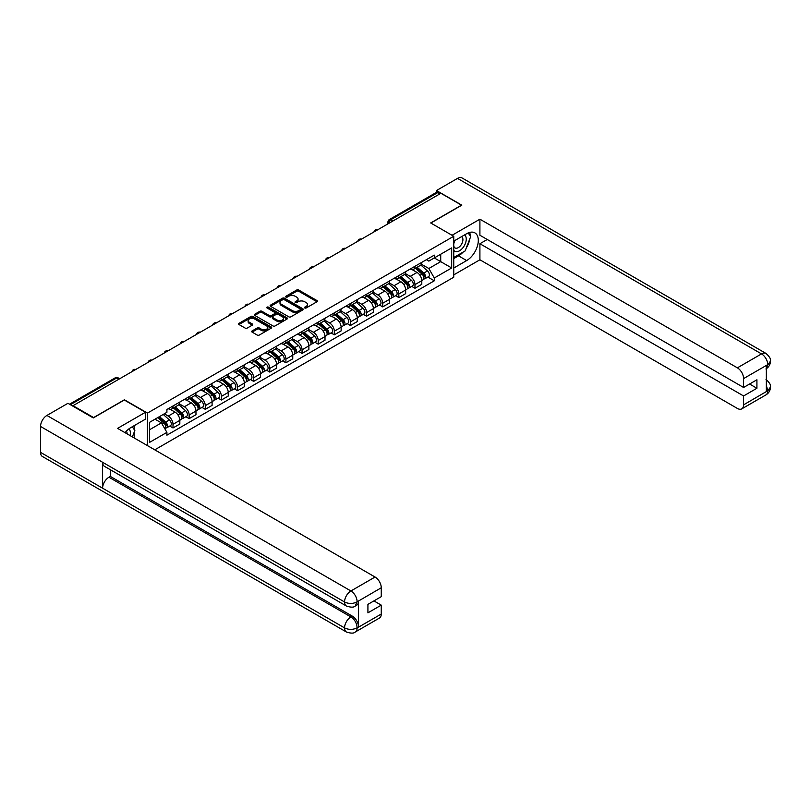 <?xml version="1.0" encoding="UTF-8"?>
<svg xmlns="http://www.w3.org/2000/svg" width="811" height="811" viewBox="0 0 811 811"><rect width="100%" height="100%" fill="white"/><g stroke="black" fill="none" stroke-linecap="round" stroke-linejoin="round"><path stroke-width="1.22" d="M304.774 307.977A1.004 0.578 0 0 0 306.193 307.977L316.979 301.753A1.44 0.831 0 0 0 317.395 301.165A1.44 0.831 0 0 0 316.979 300.577L298.712 290.034A1.44 0.831 0 0 0 296.674 290.034L285.898 296.258A1.004 0.578 0 0 0 287.317 297.079L288.706 296.279A4.592 2.656 0 0 1 295.204 296.279L296.725 297.15A4.592 2.656 0 0 1 298.073 299.026A4.592 2.656 0 0 1 296.725 300.901L295.336 301.712A1.004 0.578 0 0 0 296.755 302.533L298.144 301.722A4.592 2.656 0 0 1 304.642 301.722L306.163 302.604A4.592 2.656 0 0 1 307.511 304.48A4.592 2.656 0 0 1 306.163 306.355L304.774 307.156A1.004 0.578 0 0 0 304.774 307.977L304.774 307.156M252.12 330.939A1.44 0.831 0 0 0 251.704 331.517A1.44 0.831 0 0 0 252.12 332.104L257.249 335.065A1.44 0.831 0 0 0 259.277 335.065L271.249 328.151A1.44 0.831 0 0 0 271.675 327.563A1.44 0.831 0 0 0 271.249 326.975L252.981 316.432A1.44 0.831 0 0 0 250.954 316.432L238.981 323.346A1.44 0.831 0 0 0 238.556 323.934A1.44 0.831 0 0 0 238.981 324.522L245.165 328.09A1.44 0.831 0 0 0 247.193 328.09L252.322 325.13A1.44 0.831 0 0 0 252.748 324.552A1.44 0.831 0 0 0 252.322 323.964L249.251 322.19A3.842 2.22 0 0 1 248.125 320.619A3.842 2.22 0 0 1 250.498 318.571A3.842 2.22 0 0 1 254.684 319.058L266.707 326.002A3.842 2.22 0 0 1 267.833 327.563A3.842 2.22 0 0 1 265.461 329.611A3.842 2.22 0 0 1 261.284 329.134L259.277 327.979A1.44 0.831 0 0 0 257.249 327.979L252.12 330.939L252.12 332.104L257.249 329.165L257.249 327.979M147.47 413.093L124.407 399.782L93.6 417.564L73.02 405.693L440.92 193.282L461.5 205.163L430.682 222.954L453.744 236.265L147.47 413.093L147.47 445.624M288.807 316.837A1.44 0.831 0 0 0 290.845 316.837L302.817 309.924A1.44 0.831 0 0 0 303.243 309.346A1.44 0.831 0 0 0 302.817 308.758L284.549 298.205A1.44 0.831 0 0 0 282.522 298.205L270.539 305.118A1.44 0.831 0 0 0 270.124 305.706A1.44 0.831 0 0 0 270.539 306.294L288.807 316.837M267.437 308.2A1.004 0.578 0 0 1 268.461 308.342L268.461 307.146L287.033 317.871A1.44 0.831 0 0 1 287.459 318.449A1.44 0.831 0 0 1 287.033 319.037L275.061 325.951A1.44 0.831 0 0 1 273.033 325.951L254.755 315.408L259.885 312.468L259.885 311.272L254.755 314.232A1.44 0.831 0 0 0 254.34 314.82A1.44 0.831 0 0 0 254.755 315.408L254.755 314.232M259.885 312.468A1.44 0.831 0 0 1 261.912 312.468L261.912 311.272A1.44 0.831 0 0 0 259.885 311.272M261.912 311.272L269.323 315.55A1.44 0.831 0 0 0 271.35 315.55L274.757 313.593A1.44 0.831 0 0 0 275.172 313.005A1.44 0.831 0 0 0 274.757 312.417L267.042 307.967A1.004 0.578 0 0 1 268.461 307.146M154.759 449.831L453.744 277.22L453.744 236.265M73.02 405.693L73.02 406.23M393.051 220.916L390.872 219.669A2.92 1.693 60 0 0 389.412 219.517L436.257 192.481A2.92 1.693 60 0 1 437.717 192.623L390.872 219.669A2.92 1.693 120 0 0 388.804 223.248L388.804 223.37M439.886 193.88L437.717 192.623M414.968 266.292A6.731 3.883 60 0 1 413.58 269.313L420.402 265.369A6.731 3.883 -120 0 0 421.791 262.348M405.287 273.54L410.214 276.379A6.731 3.883 60 0 1 414.968 284.62L421.791 280.677A6.731 3.883 -120 0 0 417.036 272.445L412.15 269.617M421.791 280.677L421.791 284.316L414.968 288.26L411.694 286.374M413.58 269.313A6.731 3.883 60 0 1 410.265 269.009M414.968 284.62L414.968 288.26M398.84 275.608A6.731 3.883 60 0 1 397.441 278.629L404.273 274.686A6.731 3.883 -120 0 0 405.662 271.665M395.565 295.68L398.84 297.576L405.662 293.633L405.662 289.993A6.731 3.883 -120 0 0 400.908 281.752L396.021 278.933M397.441 278.629A6.731 3.883 60 0 1 394.136 278.325M389.148 282.846L394.085 285.695A6.731 3.883 60 0 1 398.84 293.937L398.84 297.576M382.711 284.914A6.731 3.883 60 0 1 381.312 287.935L388.134 284.002A6.731 3.883 -120 0 0 389.533 280.981M379.436 304.997L382.711 306.882L389.533 302.949L389.533 299.31A6.731 3.883 -120 0 0 384.779 291.068L379.893 288.25M381.312 287.935A6.731 3.883 60 0 1 378.007 287.631M373.019 292.163L377.946 295.011A6.731 3.883 60 0 1 382.711 303.243L382.711 306.882M366.572 294.231A6.731 3.883 60 0 1 365.183 297.252L372.006 293.308A6.731 3.883 -120 0 0 373.405 290.287M363.308 314.313L366.572 316.199L373.405 312.255L373.405 308.616A6.731 3.883 -120 0 0 368.64 300.384L363.764 297.556M365.183 297.252A6.731 3.883 60 0 1 361.868 296.948M356.891 301.479L361.818 304.318A6.731 3.883 60 0 1 366.572 312.559L366.572 316.199M350.443 303.547A6.731 3.883 60 0 1 349.054 306.568L355.877 302.625A6.731 3.883 -120 0 0 357.266 299.604M347.169 323.619L350.443 325.515L357.266 321.572L357.266 317.932A6.731 3.883 -120 0 0 352.511 309.69L347.625 306.872M349.054 306.568A6.731 3.883 60 0 1 345.739 306.264M340.762 310.785L345.689 313.634A6.731 3.883 60 0 1 350.443 321.876L350.443 325.515M334.314 312.853A6.731 3.883 60 0 1 332.926 315.874L339.748 311.941A6.731 3.883 -120 0 0 341.137 308.92M331.04 332.936L334.314 334.821L341.137 330.888L341.137 327.249A6.731 3.883 -120 0 0 336.383 319.007L331.496 316.189M332.926 315.874A6.731 3.883 60 0 1 329.611 315.57M324.633 320.102L329.56 322.95A6.731 3.883 60 0 1 334.314 331.182L334.314 334.821M318.186 322.17A6.731 3.883 60 0 1 316.787 325.191L323.619 321.247A6.731 3.883 -120 0 0 325.008 318.226M314.911 342.252L318.186 344.138L325.008 340.194L325.008 336.555A6.731 3.883 -120 0 0 320.254 328.323L315.367 325.495M316.787 325.191A6.731 3.883 60 0 1 313.482 324.887M308.494 329.418L313.431 332.257A6.731 3.883 60 0 1 318.186 340.498L318.186 344.138M302.057 331.486A6.731 3.883 60 0 1 300.658 334.507L307.481 330.564A6.731 3.883 -120 0 0 308.879 327.543M298.783 351.558L302.057 353.454L308.879 349.511L308.879 345.871A6.731 3.883 -120 0 0 304.125 337.629L299.239 334.811M300.658 334.507A6.731 3.883 60 0 1 297.353 334.203M292.365 338.724L297.292 341.573A6.731 3.883 60 0 1 302.057 349.815L302.057 353.454M285.918 340.792A6.731 3.883 60 0 1 284.529 343.813L291.352 339.88A6.731 3.883 -120 0 0 292.751 336.859M282.654 360.875L285.918 362.76L292.751 358.827L292.751 355.188A6.731 3.883 -120 0 0 287.986 346.946L283.11 344.128M284.529 343.813A6.731 3.883 60 0 1 281.214 343.509M276.237 348.041L281.164 350.889A6.731 3.883 60 0 1 285.918 359.121L285.918 362.76M269.789 350.109A6.731 3.883 60 0 1 268.4 353.13L275.223 349.186A6.731 3.883 -120 0 0 276.612 346.165M266.525 370.191L269.789 372.077L276.622 368.133L276.622 364.494A6.731 3.883 -120 0 0 271.857 356.262L266.971 353.434M268.4 353.13A6.731 3.883 60 0 1 265.085 352.826M260.108 357.357L265.035 360.196A6.731 3.883 60 0 1 269.789 368.437L269.789 372.077M253.661 359.425A6.731 3.883 60 0 1 252.272 362.446L259.094 358.503A6.731 3.883 -120 0 0 260.483 355.482M250.386 379.497L253.661 381.393L260.483 377.45L260.483 373.81A6.731 3.883 -120 0 0 255.729 365.568L250.842 362.75M252.272 362.446A6.731 3.883 60 0 1 248.957 362.142M243.979 366.663L248.906 369.512A6.731 3.883 60 0 1 253.661 377.754L253.661 381.393M237.532 368.731A6.731 3.883 60 0 1 236.133 371.752L242.965 367.819A6.731 3.883 -120 0 0 244.354 364.798M234.257 388.814L237.532 390.699L244.354 386.766L244.354 383.127A6.731 3.883 -120 0 0 239.6 374.885L234.714 372.067M236.133 371.752A6.731 3.883 60 0 1 232.828 371.448M227.85 375.98L232.777 378.828A6.731 3.883 60 0 1 237.532 387.06L237.532 390.699M221.403 378.048A6.731 3.883 60 0 1 220.004 381.069L226.827 377.125A6.731 3.883 -120 0 0 228.226 374.104M218.129 398.13L221.403 400.016L228.226 396.072L228.226 392.433A6.731 3.883 -120 0 0 223.471 384.201L218.585 381.373M220.004 381.069A6.731 3.883 60 0 1 216.699 380.764M211.712 385.296L216.649 388.134A6.731 3.883 60 0 1 221.403 396.376L221.403 400.016M205.274 387.364A6.731 3.883 60 0 1 203.875 390.385L210.698 386.441A6.731 3.883 -120 0 0 212.097 383.421M202 407.436L205.274 409.332L212.097 405.388L212.097 401.749A6.731 3.883 -120 0 0 207.342 393.507L202.456 390.689M203.875 390.385A6.731 3.883 60 0 1 200.56 390.081M195.583 394.602L200.51 397.451A6.731 3.883 60 0 1 205.274 405.693L205.274 409.332M189.135 396.67A6.731 3.883 60 0 1 187.746 399.691L194.569 395.758A6.731 3.883 -120 0 0 195.968 392.737M185.871 416.753L189.135 418.638L195.968 414.705L195.968 411.065A6.731 3.883 -120 0 0 191.203 402.824L186.317 400.005M187.746 399.691A6.731 3.883 60 0 1 184.432 399.387M179.454 403.919L184.381 406.767A6.731 3.883 60 0 1 189.135 414.999L189.135 418.638M173.007 405.987A6.731 3.883 60 0 1 171.618 409.008L178.44 405.064A6.731 3.883 -120 0 0 179.829 402.043M169.732 426.069L173.007 427.955L179.829 424.011L179.829 420.372A6.731 3.883 -120 0 0 175.075 412.14L170.188 409.312M171.618 409.008A6.731 3.883 60 0 1 168.303 408.703M164.319 413.803L168.252 416.073A6.731 3.883 60 0 1 173.007 424.315L173.007 427.955M426.393 259.692L428.826 261.101L451.676 247.902L440.718 254.228L440.718 261.639L428.826 268.502L421.416 264.224M149.538 429.749L161.43 422.886L166.904 432.375L149.538 442.4L149.538 422.349L166.904 412.312L166.904 409.504L434.301 255.13L434.301 257.939L451.676 267.965L434.301 277.991L428.826 268.502M451.676 247.902L451.676 267.965M166.904 432.375L166.904 435.183L434.301 280.799L434.301 277.991M161.43 422.886L155.013 419.175M427.823 277.058L434.301 280.799M305.169 308.119L306.163 307.551A4.592 2.656 0 0 0 307.511 305.676L307.511 304.48M298.073 299.026L298.073 300.222A4.592 2.656 0 0 1 296.725 302.097L295.731 302.675M316.959 301.763L298.712 291.23A1.44 0.831 0 0 0 296.674 291.23L286.293 297.221M302.797 309.934L284.549 299.401A1.44 0.831 0 0 0 282.522 299.401L270.56 306.305M300.283 309.751A1.004 0.578 0 0 0 300.283 308.93L284.245 299.675A1.004 0.578 0 0 0 282.826 299.675L281.356 300.526A4.592 2.656 0 0 0 280.008 302.402A4.592 2.656 0 0 0 281.356 304.277L292.315 310.603A4.592 2.656 0 0 0 298.813 310.603L300.283 309.751L300.283 310.948A1.004 0.578 0 0 0 300.577 310.532L300.577 309.346M280.008 302.402L280.008 303.588A4.592 2.656 0 0 0 281.356 305.463L281.356 304.277M300.283 310.948L298.813 311.799A4.592 2.656 0 0 1 292.315 311.799L281.356 305.463M261.912 312.468L269.323 316.746A1.44 0.831 0 0 0 271.35 316.746L274.757 314.78A1.44 0.831 0 0 0 275.172 314.202L275.172 313.005M268.461 308.342L287.013 319.047M277.007 319.99A3.842 2.22 0 0 0 281.194 320.477A3.842 2.22 0 0 0 283.566 318.419A3.842 2.22 0 0 0 282.441 316.858L278.203 314.415A1.44 0.831 0 0 0 276.176 314.415L272.77 316.371A1.44 0.831 0 0 0 272.354 316.959A1.44 0.831 0 0 0 272.77 317.547L277.007 319.99L277.007 321.186A3.842 2.22 0 0 0 281.194 321.663A3.842 2.22 0 0 0 283.566 319.615L283.566 318.419M272.354 316.959L272.354 318.155A1.44 0.831 0 0 0 272.77 318.743L272.77 317.547M277.007 321.186L272.77 318.743M267.833 327.563L267.833 328.759A3.842 2.22 0 0 1 265.461 330.807A3.842 2.22 0 0 1 261.284 330.33L259.277 329.165A1.44 0.831 0 0 0 257.249 329.165M248.125 320.619L248.125 321.815A3.842 2.22 0 0 0 249.251 323.386L249.251 322.19M252.302 325.14L249.251 323.386M271.249 326.975L271.249 328.151L252.981 317.628A1.44 0.831 0 0 0 250.954 317.628L238.992 324.532M415.435 268.238L422.004 274.108A3.66 2.109 60 0 1 423.16 279.754L421.791 280.545M415.607 268.39L418.699 270.185M416.094 267.853L423.413 274.382A1.754 1.014 60 0 1 423.96 277.098A1.754 1.014 60 0 1 423.808 277.159M417.189 267.224L423.768 273.084A3.66 2.109 60 0 1 424.913 278.741A3.66 2.109 60 0 1 423.808 278.862M420.858 265.025L427.488 270.935A3.66 2.109 60 0 1 428.634 276.592L424.913 278.741M399.306 277.555L405.875 283.414A3.66 2.109 60 0 1 407.021 289.071L405.662 289.862M399.478 277.707L402.57 279.491M399.965 277.169L407.284 283.698A1.754 1.014 60 0 1 407.832 286.405A1.754 1.014 60 0 1 407.669 286.476M401.06 276.541L407.639 282.4A3.66 2.109 60 0 1 408.785 288.057A3.66 2.109 60 0 1 407.68 288.169M404.73 274.331L411.359 280.251A3.66 2.109 60 0 1 412.505 285.908L408.785 288.057M383.177 286.861L389.746 292.73A3.66 2.109 60 0 1 390.892 298.387L389.533 299.168M383.35 287.023L386.441 288.807M383.836 286.486L391.155 293.004A1.754 1.014 60 0 1 391.703 295.721A1.754 1.014 60 0 1 391.541 295.782M384.931 285.847L391.5 291.717A3.66 2.109 60 0 1 392.656 297.363A3.66 2.109 60 0 1 391.551 297.485M388.601 283.647L395.231 289.568A3.66 2.109 60 0 1 396.376 295.214L392.656 297.363M463.061 252.14A16.453 9.499 120 0 1 458.499 255.84L466.67 260.564A16.453 9.499 120 0 0 477.415 246.068A16.453 9.499 120 0 0 474.891 232.879A16.453 9.499 120 0 0 466.67 233.7L453.744 241.161M466.67 260.564L453.744 268.025M453.744 274.888L479.909 259.784L479.909 243.726L743.586 395.961L743.586 404.851L767.875 390.699L766.334 391.419L766.334 365.751L767.723 364.646L743.586 378.585A8.769 5.069 -120 0 0 737.381 367.839L761.519 353.9L457.516 178.39L436.48 190.534L461.814 205.163L430.844 223.035M487.249 239.488L479.909 243.726M749.577 384.019L756.916 388.256L756.916 379.781L743.586 387.476L479.909 235.251L479.909 219.193L737.381 367.839M452.041 235.281L479.909 219.193M479.909 259.784L737.381 408.44A8.769 5.069 -120 0 0 741.761 408.866A8.769 5.069 -120 0 0 743.586 404.851M457.516 178.39A8.992 5.19 -60 0 1 462.017 177.944L766.02 353.454A8.992 5.19 -60 0 0 761.519 353.9A8.769 5.069 60 0 1 767.723 364.646M436.48 192.389L436.48 190.534M743.586 387.476L743.586 378.585M756.916 388.256L743.586 395.961M466.325 247.831A16.453 9.499 120 0 0 469.863 238.708M470.137 235.758A16.453 9.499 120 0 0 469.721 232.402M458.499 255.84L453.744 258.587M766.334 385.286L767.723 390.618M766.02 379.426C769.548 382.599 771.028 385.134 770.45 387.029L767.885 390.699M766.02 353.454C769.548 356.597 771.018 359.161 770.45 361.128L767.885 364.737M346.419 606.03A8.992 5.19 -60 0 1 344.553 601.975C348.689 603.962 352.826 603.952 356.952 601.924L355.299 606.02C353.829 607.52 350.869 607.52 346.419 606.03L104.457 466.335A8.992 5.19 -60 0 1 102.591 462.28L40.55 426.464A8.992 5.19 -60 0 1 46.906 415.445L67.952 403.3L93.285 417.929L124.306 400.016L145.504 412.252L145.504 419.125L130.824 427.6A16.453 9.499 120 0 0 125.056 432.689M145.504 412.252L117.585 428.37L375.057 577.027A8.769 5.069 60 0 1 381.261 587.772L381.261 596.663L367.92 604.367L367.92 612.842L381.261 605.138L381.261 614.039A8.769 5.069 60 0 1 379.447 618.053L355.299 631.992A8.769 5.069 -120 0 0 357.114 627.978L381.261 614.039M133.876 437.778L137.333 439.775M134.231 437.565L134.231 432.05M134.231 429.587L134.231 425.623M355.299 631.992C353.9 633.482 350.94 633.482 346.419 632.002L42.415 456.492A8.992 5.19 -60 0 1 40.55 452.376L102.591 488.192A8.992 5.19 -60 0 1 108.948 477.233L350.91 616.928L352.309 616.127A8.769 5.069 60 0 1 358.513 626.873L358.513 601.204A8.769 5.069 60 0 1 356.698 605.219L355.299 606.02M40.55 426.464L40.55 452.376M46.906 415.445L350.91 590.966A8.992 5.19 -60 0 0 344.553 601.975L102.591 462.28L102.591 488.192L344.553 627.886C348.679 629.883 352.815 629.883 356.962 627.886L357.114 627.978M381.261 605.138L373.922 600.9M110.347 469.741L110.347 476.432L352.309 616.127M110.347 476.432L108.948 477.233M453.744 250.295A9.509 5.484 120 0 0 461.307 249.474A9.509 5.484 120 0 0 466.254 239.133A9.509 5.484 120 0 0 464.531 234.937M454.545 240.695A9.509 5.484 120 0 0 453.744 242.408M453.744 245.591A6.508 3.761 120 0 0 455.062 247.943A6.508 3.761 120 0 0 460.07 246.199A6.508 3.761 120 0 0 462.909 239.65A6.508 3.761 120 0 0 461.56 236.67A6.508 3.761 120 0 0 461.54 236.66M455.083 240.391A6.508 3.761 120 0 0 453.744 244.283M468.16 232.95L470.694 236.569L465.119 250.954L453.957 257.391M130.084 435.588A9.509 5.484 120 0 0 130.409 433.033A9.509 5.484 120 0 0 128.827 428.948M127.053 433.844A6.508 3.761 120 0 0 127.063 433.55A6.508 3.761 120 0 0 126.384 431.168M132.254 426.768L134.849 430.469L132.355 436.896M367.038 296.177L373.618 302.047A3.66 2.109 60 0 1 374.763 307.693L373.405 308.484M367.221 296.329L370.313 298.124M367.707 295.792L375.017 302.321A1.754 1.014 60 0 1 375.574 305.037A1.754 1.014 60 0 1 375.412 305.098M368.802 295.163L375.371 301.023A3.66 2.109 60 0 1 376.517 306.68A3.66 2.109 60 0 1 375.422 306.801M372.462 292.964L379.092 298.874A3.66 2.109 60 0 1 380.247 304.53L376.517 306.68M350.91 305.494L357.489 311.353A3.66 2.109 60 0 1 358.634 317.01L357.266 317.8M351.082 305.646L354.184 307.43M351.579 305.108L358.888 311.637A1.754 1.014 60 0 1 359.445 314.344A1.754 1.014 60 0 1 359.283 314.415M352.673 304.48L359.243 310.339A3.66 2.109 60 0 1 360.388 315.996A3.66 2.109 60 0 1 359.283 316.108M356.333 302.27L362.963 308.19A3.66 2.109 60 0 1 364.109 313.847L360.388 315.996M334.781 314.8L341.35 320.669A3.66 2.109 60 0 1 342.506 326.326L341.137 327.107M334.953 314.962L338.045 316.746M335.45 314.425L342.759 320.943A1.754 1.014 60 0 1 343.306 323.66A1.754 1.014 60 0 1 343.154 323.721M336.535 313.786L343.114 319.656A3.66 2.109 60 0 1 344.259 325.302A3.66 2.109 60 0 1 343.154 325.424M340.204 311.586L346.834 317.506A3.66 2.109 60 0 1 347.98 323.153L344.259 325.302M318.652 324.116L325.221 329.986A3.66 2.109 60 0 1 326.367 335.632L325.008 336.423M318.824 324.268L321.916 326.063M319.311 323.731L326.63 330.259A1.754 1.014 60 0 1 327.178 332.976A1.754 1.014 60 0 1 327.015 333.037M320.406 323.102L326.985 328.962A3.66 2.109 60 0 1 328.131 334.619A3.66 2.109 60 0 1 327.026 334.74M324.076 320.903L330.706 326.813A3.66 2.109 60 0 1 331.851 332.469L328.131 334.619M302.523 333.433L309.092 339.292A3.66 2.109 60 0 1 310.238 344.949L308.879 345.739M302.696 333.585L305.788 335.369M303.182 333.047L310.501 339.576A1.754 1.014 60 0 1 311.049 342.283A1.754 1.014 60 0 1 310.887 342.354M304.277 332.419L310.846 338.278A3.66 2.109 60 0 1 312.002 343.935A3.66 2.109 60 0 1 310.897 344.046M307.947 330.209L314.577 336.129A3.66 2.109 60 0 1 315.722 341.786L312.002 343.935M286.395 342.739L292.964 348.608A3.66 2.109 60 0 1 294.109 354.265L292.751 355.046M286.567 342.901L289.659 344.685M287.053 342.364L294.363 348.882A1.754 1.014 60 0 1 294.92 351.599A1.754 1.014 60 0 1 294.758 351.66M288.148 341.725L294.717 347.595A3.66 2.109 60 0 1 295.873 353.241A3.66 2.109 60 0 1 294.768 353.363M291.808 339.525L298.438 345.445A3.66 2.109 60 0 1 299.594 351.092L295.873 353.241M270.256 352.055L276.835 357.925A3.66 2.109 60 0 1 277.98 363.571L276.612 364.362M270.428 352.207L273.53 354.001M270.925 351.67L278.234 358.198A1.754 1.014 60 0 1 278.791 360.915A1.754 1.014 60 0 1 278.629 360.976M272.02 351.041L278.589 356.901A3.66 2.109 60 0 1 279.734 362.558A3.66 2.109 60 0 1 278.629 362.679M275.679 348.842L282.309 354.752A3.66 2.109 60 0 1 283.465 360.408L279.734 362.558M254.127 361.371L260.706 367.231A3.66 2.109 60 0 1 261.852 372.888L260.483 373.678M254.299 361.524L257.391 363.308M254.796 360.986L262.105 367.515A1.754 1.014 60 0 1 262.652 370.221A1.754 1.014 60 0 1 262.5 370.292M255.891 360.358L262.46 366.217A3.66 2.109 60 0 1 263.605 371.874A3.66 2.109 60 0 1 262.5 371.985M259.55 358.148L266.18 364.068A3.66 2.109 60 0 1 267.326 369.725L263.605 371.874M237.998 370.678L244.567 376.547A3.66 2.109 60 0 1 245.723 382.204L244.354 382.985M238.17 370.84L241.262 372.624M238.657 370.303L245.976 376.821A1.754 1.014 60 0 1 246.524 379.538A1.754 1.014 60 0 1 246.362 379.599M239.752 369.664L246.331 375.534A3.66 2.109 60 0 1 247.477 381.18A3.66 2.109 60 0 1 246.372 381.302M243.422 367.464L250.052 373.384A3.66 2.109 60 0 1 251.197 379.031L247.477 381.18M221.869 379.994L228.438 385.864A3.66 2.109 60 0 1 229.584 391.51L228.226 392.301M222.042 380.146L225.134 381.94M222.528 379.609L229.848 386.137A1.754 1.014 60 0 1 230.395 388.854A1.754 1.014 60 0 1 230.233 388.915M223.623 378.98L230.202 384.84A3.66 2.109 60 0 1 231.348 390.496A3.66 2.109 60 0 1 230.243 390.618M227.293 376.78L233.923 382.691A3.66 2.109 60 0 1 235.068 388.347L231.348 390.496M205.741 389.31L212.31 395.17A3.66 2.109 60 0 1 213.455 400.827L212.097 401.617M205.913 389.462L209.005 391.247M206.399 388.925L213.709 395.454A1.754 1.014 60 0 1 214.266 398.16A1.754 1.014 60 0 1 214.104 398.231M207.494 388.297L214.063 394.156A3.66 2.109 60 0 1 215.219 399.813A3.66 2.109 60 0 1 214.114 399.924M211.154 386.087L217.794 392.007A3.66 2.109 60 0 1 218.94 397.664L215.219 399.813M189.602 398.617L196.181 404.486A3.66 2.109 60 0 1 197.326 410.143L195.958 410.924M189.784 398.779L192.876 400.563M190.271 398.242L197.58 404.76A1.754 1.014 60 0 1 198.137 407.477A1.754 1.014 60 0 1 197.975 407.538M191.366 397.603L197.935 403.472A3.66 2.109 60 0 1 199.08 409.119A3.66 2.109 60 0 1 197.975 409.241M195.025 395.403L201.655 401.323A3.66 2.109 60 0 1 202.811 406.97L199.08 409.119M173.473 407.933L180.052 413.803A3.66 2.109 60 0 1 181.198 419.449L179.829 420.24M173.645 408.085L176.747 409.879M174.142 407.548L181.451 414.076A1.754 1.014 60 0 1 181.999 416.793A1.754 1.014 60 0 1 181.846 416.854M175.237 406.919L181.806 412.779A3.66 2.109 60 0 1 182.951 418.435A3.66 2.109 60 0 1 181.846 418.557M178.896 404.719L185.526 410.63A3.66 2.109 60 0 1 186.672 416.286L182.951 418.435M157.75 417.604L163.913 423.109A3.66 2.109 60 0 1 165.069 428.766L164.886 428.867M157.81 417.564L160.608 419.186M158.409 417.219L165.322 423.393A1.754 1.014 60 0 1 165.87 426.099A1.754 1.014 60 0 1 165.708 426.17M159.503 416.59L165.677 422.095A3.66 2.109 60 0 1 166.823 427.752A3.66 2.109 60 0 1 165.718 427.863M163.224 414.441L169.398 419.946A3.66 2.109 60 0 1 170.543 425.603L166.823 427.752M388.915 223.309L388.804 223.248A2.92 1.693 0 0 1 387.952 222.052L387.952 223.866M189.135 414.999L195.968 411.065M205.274 405.693L212.097 401.749M221.403 396.376L228.226 392.433M237.532 387.06L244.354 383.127M253.661 377.754L260.483 373.81M269.789 368.437L276.622 364.494M285.918 359.121L292.751 355.188M302.057 349.815L308.879 345.871M318.186 340.498L325.008 336.555M334.314 331.182L341.137 327.249M350.443 321.876L357.266 317.932M366.572 312.559L373.405 308.616M382.711 303.243L389.533 299.31M398.84 293.937L405.662 289.993M173.007 424.315L179.829 420.372M168.252 416.073L175.075 412.14M184.381 406.767L191.203 402.824M200.51 397.451L207.342 393.507M216.649 388.134L223.471 384.201M232.777 378.828L239.6 374.885M248.906 369.512L255.729 365.568M265.035 360.196L271.857 356.262M281.164 350.889L287.986 346.946M297.292 341.573L304.125 337.629M313.431 332.257L320.254 328.323M329.56 322.95L336.383 319.007M345.689 313.634L352.511 309.69M361.818 304.318L368.64 300.384M377.946 295.011L384.779 291.068M394.085 285.695L400.908 281.752M410.214 276.379L417.036 272.445M377.46 229.918A2.92 1.693 120 0 0 376.172 230.669M361.331 239.235A2.92 1.693 120 0 0 360.033 239.975M345.202 248.551A2.92 1.693 120 0 0 343.905 249.291M329.063 257.857A2.92 1.693 120 0 0 327.776 258.608M312.934 267.174A2.92 1.693 120 0 0 311.647 267.914M296.806 276.49A2.92 1.693 120 0 0 295.518 277.23M280.677 285.796A2.92 1.693 120 0 0 279.379 286.547M264.548 295.113A2.92 1.693 120 0 0 263.251 295.853M248.409 304.429A2.92 1.693 120 0 0 247.122 305.169M232.281 313.735A2.92 1.693 120 0 0 230.993 314.486M216.152 323.052A2.92 1.693 120 0 0 214.864 323.792M200.023 332.368A2.92 1.693 120 0 0 198.725 333.108M183.894 341.674A2.92 1.693 120 0 0 182.597 342.424M167.755 350.991A2.92 1.693 120 0 0 166.468 351.731M151.627 360.307A2.92 1.693 120 0 0 150.339 361.047M135.498 369.613A2.92 1.693 120 0 0 134.21 370.363M118.822 379.244L116.652 377.987L70.385 404.699M119.683 378.747L118.112 377.845A2.92 1.693 120 0 0 116.652 377.987A2.92 1.693 60 0 0 115.192 377.845L69.523 404.213M306.163 307.551L306.163 306.355M295.336 302.533L295.336 301.712M296.725 302.097L296.725 300.901M285.898 297.079L285.898 296.258M296.674 291.23L296.674 290.034M298.712 291.23L298.712 290.034M316.979 301.753L316.979 300.577M270.539 306.294L270.539 305.118M282.522 299.401L282.522 298.205M284.549 299.401L284.549 298.205M302.817 309.924L302.817 308.758M292.315 311.799L292.315 310.603M298.813 311.799L298.813 310.603M269.323 316.746L269.323 315.55M271.35 316.746L271.35 315.55M274.757 314.78L274.757 313.593M287.033 319.037L287.033 317.871M259.277 329.165L259.277 327.979M261.284 330.33L261.284 329.134M252.322 325.13L252.322 323.964M238.981 324.522L238.981 323.346M250.954 317.628L250.954 316.432M252.981 317.628L252.981 316.432M422.004 274.108L419.956 275.284M424.325 276.287L423.666 276.673M427.488 270.935L423.768 273.084M405.875 283.414L403.827 284.6M408.197 285.604L407.538 285.989M411.359 280.251L407.639 282.4M389.746 292.73L387.699 293.917M392.068 294.92L391.409 295.295M395.231 289.568L391.5 291.717M770.45 387.06C770.349 390.507 768.838 393.122 765.908 394.927A8.769 5.069 -120 0 0 767.723 390.912M766.334 368.66L767.723 364.94M358.513 626.873L356.972 627.886M381.261 587.772L356.962 601.924M357.114 602.005L358.513 601.204M357.114 601.711A8.769 5.069 60 0 0 350.91 590.966L375.057 577.027M346.419 632.002A8.992 5.19 -60 0 1 344.553 627.886A8.992 5.19 -60 0 1 350.91 616.928C354.65 619.432 356.718 623.02 357.114 627.673M373.618 302.047L371.57 303.223M375.939 304.226L375.28 304.612M379.092 298.874L375.371 301.023M357.489 311.353L355.441 312.539M359.8 313.543L359.141 313.928M362.963 308.19L359.243 310.339M341.35 320.669L339.302 321.855M343.671 322.859L343.012 323.234M346.834 317.506L343.114 319.656M325.221 329.986L323.173 331.162M327.543 332.165L326.884 332.551M330.706 326.813L326.985 328.962M309.092 339.292L307.045 340.478M311.414 341.482L310.755 341.867M314.577 336.129L310.846 338.278M292.964 348.608L290.916 349.794M295.285 350.798L294.626 351.173M298.438 345.445L294.717 347.595M276.835 357.925L274.787 359.101M279.146 360.104L278.487 360.49M282.309 354.752L278.589 356.901M260.706 367.231L258.648 368.417M263.017 369.421L262.358 369.806M266.18 364.068L262.46 366.217M244.567 376.547L242.519 377.733M246.889 378.737L246.23 379.112M250.052 373.384L246.331 375.534M228.438 385.864L226.391 387.04M230.76 388.043L230.101 388.428M233.923 382.691L230.202 384.84M212.31 395.17L210.262 396.356M214.631 397.36L213.972 397.745M217.794 392.007L214.063 394.156M196.181 404.486L194.133 405.672M198.492 406.676L197.833 407.051M201.655 401.323L197.935 403.472M180.052 413.803L177.994 414.979M182.363 415.982L181.705 416.367M185.526 410.63L181.806 412.779M163.913 423.109L162.149 424.133M166.235 425.299L165.576 425.684M169.398 419.946L165.677 422.095M377.703 229.777A2.92 2.92 0 0 0 373.952 231.946M361.574 239.093A2.92 2.92 0 0 0 357.823 241.252M345.445 248.399A2.92 2.92 0 0 0 341.695 250.569M329.317 257.716A2.92 2.92 0 0 0 325.566 259.885M313.188 267.032A2.92 2.92 0 0 0 309.437 269.191M297.049 276.338A2.92 2.92 0 0 0 293.298 278.508M280.92 285.654A2.92 2.92 0 0 0 277.169 287.824M264.791 294.971A2.92 2.92 0 0 0 261.041 297.13M248.663 304.277A2.92 2.92 0 0 0 244.912 306.446M232.534 313.593A2.92 2.92 0 0 0 228.783 315.763M216.405 322.91A2.92 2.92 0 0 0 212.644 325.069M200.266 332.216A2.92 2.92 0 0 0 196.515 334.385M184.138 341.532A2.92 2.92 0 0 0 180.387 343.702M168.009 350.849A2.92 2.92 0 0 0 164.258 353.008M151.88 360.155A2.92 2.92 0 0 0 148.129 362.324M135.751 369.471A2.92 2.92 0 0 0 131.99 371.641M118.112 377.845A2.92 2.92 0 0 0 115.192 377.845M389.412 219.517A2.92 2.92 0 0 0 387.952 222.052M741.761 408.866L765.908 394.927M770.45 361.159C770.328 364.565 768.818 367.17 765.908 368.964"/></g></svg>
